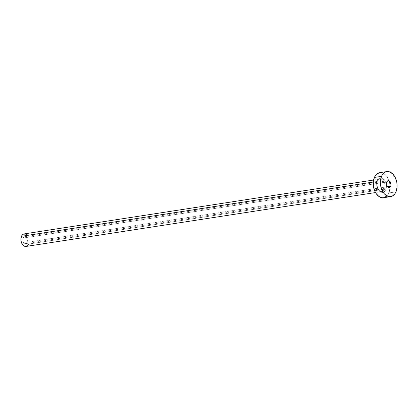 <?xml version="1.0" encoding="UTF-8"?>
<svg xmlns="http://www.w3.org/2000/svg" width="418" height="418" viewBox="0 0 418 418"><rect width="100%" height="100%" fill="white"/><g stroke="black" fill="none" stroke-linecap="round" stroke-linejoin="round"><path stroke-width="0.31" stroke-dasharray="2.09 1.57" d="M23.095 238.046A3.485 2.268 81.2 0 0 23.225 241.85A3.485 2.268 81.2 0 0 25.613 243.621A3.485 2.268 81.2 0 0 27.065 242.315L387.486 186.731L27.065 242.315L27.379 240.439L26.919 238.479L25.838 237.09L24.5 236.745L23.361 237.555L22.906 238.615L23.241 241.881L23.915 242.905L25.211 243.631L26.47 243.192L27.065 242.315A3.485 2.268 81.2 0 0 26.935 238.511A3.485 2.268 81.2 0 0 24.547 236.734A3.485 2.268 81.2 0 0 23.095 238.046L386.755 181.961L23.095 238.046M377.454 180.733A7.284 4.739 81.2 0 0 379.163 190.89A7.284 4.739 81.2 0 0 385.757 189.657L386.415 185.738L385.945 182.938L384.811 180.477L382.271 178.225L380.396 178.011L379.513 178.319L377.454 180.733L376.837 183.251L377.271 187.452L378.4 189.913L380.019 191.653L381.88 192.411L382.815 192.379L384.508 191.496L385.757 189.657A7.284 4.739 81.2 0 0 384.048 179.5A7.284 4.739 81.2 0 0 377.454 180.733M26.13 246.427L26.052 246.437A6.333 4.123 81.2 0 0 28.69 244.06L384.503 189.187A6.333 4.123 -98.8 0 1 381.31 191.596A6.333 4.123 -98.8 0 1 377.365 187.964A6.333 4.123 -98.8 0 1 377.287 181.428A6.333 4.123 -98.8 0 1 379.925 179.045A6.333 4.123 -98.8 0 1 384.262 182.269A6.333 4.123 -98.8 0 1 384.503 189.187L28.69 244.06A6.333 4.123 81.2 0 0 28.45 237.142A6.333 4.123 81.2 0 0 24.113 233.918M373.295 182.039L377.287 181.428L373.295 182.039M383.708 197.688L383.552 197.714A12.671 8.245 81.2 0 0 388.824 192.954L395.956 191.857L388.824 192.954A12.671 8.245 81.2 0 0 389.978 187.233A12.671 8.245 81.2 0 0 388.975 180.733A12.671 8.245 81.2 0 0 379.675 172.676M382.768 173.073L385.851 175.288L387.178 176.992L389.148 181.271L389.712 183.674L389.968 186.141L389.513 190.874L387.857 194.741L386.65 196.157M384.503 189.187A6.333 4.123 -98.8 0 1 381.859 191.564A6.333 4.123 -98.8 0 1 377.522 188.34A6.333 4.123 -98.8 0 1 377.287 181.428A6.333 4.123 -98.8 0 1 380.474 179.019A6.333 4.123 -98.8 0 1 384.419 182.645A6.333 4.123 -98.8 0 1 384.503 189.187M28.205 244.948L27.604 245.659M25.66 234.117L26.459 234.561M27.201 235.224L28.424 237.084L29.135 239.42L29.229 241.865L28.69 244.06M25.613 243.621L389.268 187.541M373.582 180.022L379.925 179.045C379.487 178.789 378.718 179.51 377.616 181.219C375.479 185.305 379.199 192.646 381.859 191.564L375.516 192.546M24.547 236.734L388.207 180.654"/><path stroke-width="0.63" d="M390.72 186.229A3.485 2.268 -98.8 0 1 389.268 187.541A3.485 2.268 -98.8 0 1 386.885 185.764A3.485 2.268 -98.8 0 1 386.755 181.961L386.436 183.836L387.204 186.35L388.416 187.431L389.738 187.384L390.72 186.229L391.018 185.022L390.271 181.84L388.604 180.644L387.737 180.806L386.755 181.961A3.485 2.268 -98.8 0 1 388.207 180.654A3.485 2.268 -98.8 0 1 390.59 182.426A3.485 2.268 -98.8 0 1 390.72 186.229L387.486 186.731L390.72 186.229M373.582 180.022L24.113 233.918A6.333 4.123 81.2 0 0 21.47 236.301L373.295 182.039L21.47 236.301A6.333 4.123 81.2 0 0 21.71 243.213A6.333 4.123 81.2 0 0 26.047 246.437L375.516 192.546M381.519 176.339A12.671 8.245 -98.8 0 1 386.807 171.573A12.671 8.245 -98.8 0 1 395.475 178.026A12.671 8.245 -98.8 0 1 395.956 191.857A12.671 8.245 -98.8 0 1 390.668 196.617A12.671 8.245 -98.8 0 1 382 190.164A12.671 8.245 -98.8 0 1 381.519 176.339L374.387 177.436L381.519 176.339L382.486 174.552L385.093 172.138L388.259 171.547L389.9 171.97L392.983 174.186L395.423 177.911L396.844 182.577L397.032 187.473L395.956 191.857L394.989 193.638L392.382 196.052L390.84 196.591L387.575 196.22L384.492 194.004L383.165 192.301L381.195 188.022L380.375 183.147L380.443 180.717L381.519 176.339M386.807 171.573L379.675 172.676A12.671 8.245 81.2 0 0 374.387 177.436A12.671 8.245 81.2 0 0 374.868 191.266A12.671 8.245 81.2 0 0 383.536 197.719L390.668 196.617M386.65 196.157L383.708 197.688L382.083 197.745L378.849 196.429L376.033 193.398L374.92 191.381L373.499 186.715L373.311 181.82L373.697 179.515L375.354 175.654L376.561 174.233L379.507 172.702L382.768 173.073M28.69 244.06L28.205 244.948M27.604 245.659L26.13 246.427L23.701 245.794L21.736 243.271L21.025 240.94L20.931 238.49L21.955 235.407L23.262 234.2L25.66 234.117M26.459 234.561L27.201 235.224"/></g></svg>
